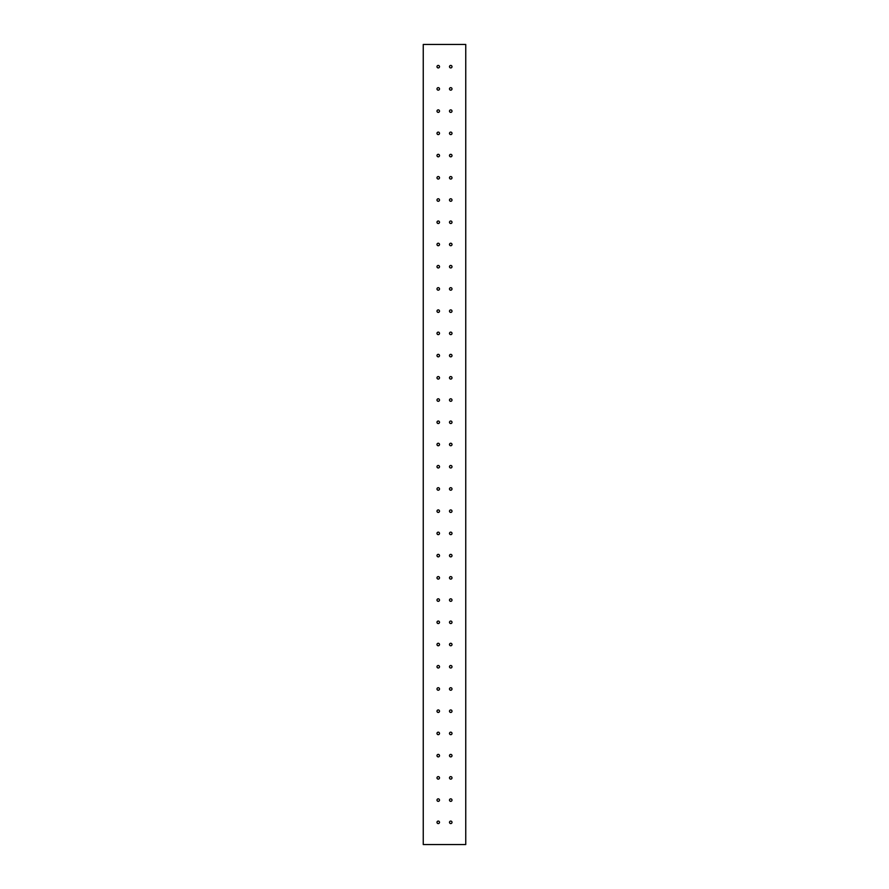 <?xml version="1.0" encoding="UTF-8"?>
<svg xmlns="http://www.w3.org/2000/svg" width="889" height="889" viewBox="0 0 889 889"><rect width="100%" height="100%" fill="white"/><g stroke="black" fill="none" stroke-linecap="round" stroke-linejoin="round"><path stroke-width="1.33" d="M465.747 844.55L423.253 844.55L423.253 44.45L465.747 44.45L465.747 844.55M449.501 66.675A1.245 1.245 0 0 1 451.379 65.597A1.245 1.245 0 0 1 451.379 67.753A1.245 1.245 0 0 1 449.501 66.675M436.999 66.675A1.245 1.245 0 0 1 438.877 65.597A1.245 1.245 0 0 1 438.877 67.753A1.245 1.245 0 0 1 436.999 66.675M449.501 88.9A1.245 1.245 0 0 1 451.379 87.822A1.245 1.245 0 0 1 451.379 89.978A1.245 1.245 0 0 1 449.501 88.9M436.999 88.9A1.245 1.245 0 0 1 438.877 87.822A1.245 1.245 0 0 1 438.877 89.978A1.245 1.245 0 0 1 436.999 88.9M449.501 111.125A1.245 1.245 0 0 1 451.379 110.047A1.245 1.245 0 0 1 451.379 112.203A1.245 1.245 0 0 1 449.501 111.125M436.999 111.125A1.245 1.245 0 0 1 438.877 110.047A1.245 1.245 0 0 1 438.877 112.203A1.245 1.245 0 0 1 436.999 111.125M449.501 133.35A1.245 1.245 0 0 1 451.379 132.272A1.245 1.245 0 0 1 451.379 134.428A1.245 1.245 0 0 1 449.501 133.35M436.999 133.35A1.245 1.245 0 0 1 438.877 132.272A1.245 1.245 0 0 1 438.877 134.428A1.245 1.245 0 0 1 436.999 133.35M449.501 155.575A1.245 1.245 0 0 1 451.379 154.497A1.245 1.245 0 0 1 451.379 156.653A1.245 1.245 0 0 1 449.501 155.575M436.999 155.575A1.245 1.245 0 0 1 438.877 154.497A1.245 1.245 0 0 1 438.877 156.653A1.245 1.245 0 0 1 436.999 155.575M449.501 177.8A1.245 1.245 0 0 1 451.379 176.722A1.245 1.245 0 0 1 451.379 178.878A1.245 1.245 0 0 1 449.501 177.8M436.999 177.8A1.245 1.245 0 0 1 438.877 176.722A1.245 1.245 0 0 1 438.877 178.878A1.245 1.245 0 0 1 436.999 177.8M449.501 200.025A1.245 1.245 0 0 1 451.379 198.947A1.245 1.245 0 0 1 451.379 201.103A1.245 1.245 0 0 1 449.501 200.025M436.999 200.025A1.245 1.245 0 0 1 438.877 198.947A1.245 1.245 0 0 1 438.877 201.103A1.245 1.245 0 0 1 436.999 200.025M449.501 222.25A1.245 1.245 0 0 1 451.379 221.172A1.245 1.245 0 0 1 451.379 223.328A1.245 1.245 0 0 1 449.501 222.25M436.999 222.25A1.245 1.245 0 0 1 438.877 221.172A1.245 1.245 0 0 1 438.877 223.328A1.245 1.245 0 0 1 436.999 222.25M449.501 244.475A1.245 1.245 0 0 1 451.379 243.397A1.245 1.245 0 0 1 451.379 245.553A1.245 1.245 0 0 1 449.501 244.475M436.999 244.475A1.245 1.245 0 0 1 438.877 243.397A1.245 1.245 0 0 1 438.877 245.553A1.245 1.245 0 0 1 436.999 244.475M449.501 266.7A1.245 1.245 0 0 1 451.379 265.622A1.245 1.245 0 0 1 451.379 267.778A1.245 1.245 0 0 1 449.501 266.7M436.999 266.7A1.245 1.245 0 0 1 438.877 265.622A1.245 1.245 0 0 1 438.877 267.778A1.245 1.245 0 0 1 436.999 266.7M449.501 288.925A1.245 1.245 0 0 1 451.379 287.847A1.245 1.245 0 0 1 451.379 290.003A1.245 1.245 0 0 1 449.501 288.925M436.999 288.925A1.245 1.245 0 0 1 438.877 287.847A1.245 1.245 0 0 1 438.877 290.003A1.245 1.245 0 0 1 436.999 288.925M449.501 311.15A1.245 1.245 0 0 1 451.379 310.072A1.245 1.245 0 0 1 451.379 312.228A1.245 1.245 0 0 1 449.501 311.15M436.999 311.15A1.245 1.245 0 0 1 438.877 310.072A1.245 1.245 0 0 1 438.877 312.228A1.245 1.245 0 0 1 436.999 311.15M449.501 333.375A1.245 1.245 0 0 1 451.379 332.297A1.245 1.245 0 0 1 451.379 334.453A1.245 1.245 0 0 1 449.501 333.375M436.999 333.375A1.245 1.245 0 0 1 438.877 332.297A1.245 1.245 0 0 1 438.877 334.453A1.245 1.245 0 0 1 436.999 333.375M449.501 355.6A1.245 1.245 0 0 1 451.379 354.522A1.245 1.245 0 0 1 451.379 356.678A1.245 1.245 0 0 1 449.501 355.6M436.999 355.6A1.245 1.245 0 0 1 438.877 354.522A1.245 1.245 0 0 1 438.877 356.678A1.245 1.245 0 0 1 436.999 355.6M449.501 377.825A1.245 1.245 0 0 1 451.379 376.747A1.245 1.245 0 0 1 451.379 378.903A1.245 1.245 0 0 1 449.501 377.825M436.999 377.825A1.245 1.245 0 0 1 438.877 376.747A1.245 1.245 0 0 1 438.877 378.903A1.245 1.245 0 0 1 436.999 377.825M449.501 400.05A1.245 1.245 0 0 1 451.379 398.972A1.245 1.245 0 0 1 451.379 401.128A1.245 1.245 0 0 1 449.501 400.05M436.999 400.05A1.245 1.245 0 0 1 438.877 398.972A1.245 1.245 0 0 1 438.877 401.128A1.245 1.245 0 0 1 436.999 400.05M449.501 422.275A1.245 1.245 0 0 1 451.379 421.197A1.245 1.245 0 0 1 451.379 423.353A1.245 1.245 0 0 1 449.501 422.275M436.999 422.275A1.245 1.245 0 0 1 438.877 421.197A1.245 1.245 0 0 1 438.877 423.353A1.245 1.245 0 0 1 436.999 422.275M449.501 444.5A1.245 1.245 0 0 1 451.379 443.422A1.245 1.245 0 0 1 451.379 445.578A1.245 1.245 0 0 1 449.501 444.5M436.999 444.5A1.245 1.245 0 0 1 438.877 443.422A1.245 1.245 0 0 1 438.877 445.578A1.245 1.245 0 0 1 436.999 444.5M449.501 466.725A1.245 1.245 0 0 1 451.379 465.647A1.245 1.245 0 0 1 451.379 467.803A1.245 1.245 0 0 1 449.501 466.725M436.999 466.725A1.245 1.245 0 0 1 438.877 465.647A1.245 1.245 0 0 1 438.877 467.803A1.245 1.245 0 0 1 436.999 466.725M449.501 488.95A1.245 1.245 0 0 1 451.379 487.872A1.245 1.245 0 0 1 451.379 490.028A1.245 1.245 0 0 1 449.501 488.95M436.999 488.95A1.245 1.245 0 0 1 438.877 487.872A1.245 1.245 0 0 1 438.877 490.028A1.245 1.245 0 0 1 436.999 488.95M449.501 511.175A1.245 1.245 0 0 1 451.379 510.097A1.245 1.245 0 0 1 451.379 512.253A1.245 1.245 0 0 1 449.501 511.175M436.999 511.175A1.245 1.245 0 0 1 438.877 510.097A1.245 1.245 0 0 1 438.877 512.253A1.245 1.245 0 0 1 436.999 511.175M449.501 533.4A1.245 1.245 0 0 1 451.379 532.322A1.245 1.245 0 0 1 451.379 534.478A1.245 1.245 0 0 1 449.501 533.4M436.999 533.4A1.245 1.245 0 0 1 438.877 532.322A1.245 1.245 0 0 1 438.877 534.478A1.245 1.245 0 0 1 436.999 533.4M449.501 555.625A1.245 1.245 0 0 1 451.379 554.547A1.245 1.245 0 0 1 451.379 556.703A1.245 1.245 0 0 1 449.501 555.625M436.999 555.625A1.245 1.245 0 0 1 438.877 554.547A1.245 1.245 0 0 1 438.877 556.703A1.245 1.245 0 0 1 436.999 555.625M449.501 577.85A1.245 1.245 0 0 1 451.379 576.772A1.245 1.245 0 0 1 451.379 578.928A1.245 1.245 0 0 1 449.501 577.85M436.999 577.85A1.245 1.245 0 0 1 438.877 576.772A1.245 1.245 0 0 1 438.877 578.928A1.245 1.245 0 0 1 436.999 577.85M449.501 600.075A1.245 1.245 0 0 1 451.379 598.997A1.245 1.245 0 0 1 451.379 601.153A1.245 1.245 0 0 1 449.501 600.075M436.999 600.075A1.245 1.245 0 0 1 438.877 598.997A1.245 1.245 0 0 1 438.877 601.153A1.245 1.245 0 0 1 436.999 600.075M449.501 622.3A1.245 1.245 0 0 1 451.379 621.222A1.245 1.245 0 0 1 451.379 623.378A1.245 1.245 0 0 1 449.501 622.3M436.999 622.3A1.245 1.245 0 0 1 438.877 621.222A1.245 1.245 0 0 1 438.877 623.378A1.245 1.245 0 0 1 436.999 622.3M449.501 644.525A1.245 1.245 0 0 1 451.379 643.447A1.245 1.245 0 0 1 451.379 645.603A1.245 1.245 0 0 1 449.501 644.525M436.999 644.525A1.245 1.245 0 0 1 438.877 643.447A1.245 1.245 0 0 1 438.877 645.603A1.245 1.245 0 0 1 436.999 644.525M449.501 666.75A1.245 1.245 0 0 1 451.379 665.672A1.245 1.245 0 0 1 451.379 667.828A1.245 1.245 0 0 1 449.501 666.75M436.999 666.75A1.245 1.245 0 0 1 438.877 665.672A1.245 1.245 0 0 1 438.877 667.828A1.245 1.245 0 0 1 436.999 666.75M449.501 688.975A1.245 1.245 0 0 1 451.379 687.897A1.245 1.245 0 0 1 451.379 690.053A1.245 1.245 0 0 1 449.501 688.975M436.999 688.975A1.245 1.245 0 0 1 438.877 687.897A1.245 1.245 0 0 1 438.877 690.053A1.245 1.245 0 0 1 436.999 688.975M449.501 711.2A1.245 1.245 0 0 1 451.379 710.122A1.245 1.245 0 0 1 451.379 712.278A1.245 1.245 0 0 1 449.501 711.2M436.999 711.2A1.245 1.245 0 0 1 438.877 710.122A1.245 1.245 0 0 1 438.877 712.278A1.245 1.245 0 0 1 436.999 711.2M449.501 733.425A1.245 1.245 0 0 1 451.379 732.347A1.245 1.245 0 0 1 451.379 734.503A1.245 1.245 0 0 1 449.501 733.425M436.999 733.425A1.245 1.245 0 0 1 438.877 732.347A1.245 1.245 0 0 1 438.877 734.503A1.245 1.245 0 0 1 436.999 733.425M449.501 755.65A1.245 1.245 0 0 1 451.379 754.572A1.245 1.245 0 0 1 451.379 756.728A1.245 1.245 0 0 1 449.501 755.65M436.999 755.65A1.245 1.245 0 0 1 438.877 754.572A1.245 1.245 0 0 1 438.877 756.728A1.245 1.245 0 0 1 436.999 755.65M449.501 777.875A1.245 1.245 0 0 1 451.379 776.797A1.245 1.245 0 0 1 451.379 778.953A1.245 1.245 0 0 1 449.501 777.875M436.999 777.875A1.245 1.245 0 0 1 438.877 776.797A1.245 1.245 0 0 1 438.877 778.953A1.245 1.245 0 0 1 436.999 777.875M449.501 800.1A1.245 1.245 0 0 1 451.379 799.022A1.245 1.245 0 0 1 451.379 801.178A1.245 1.245 0 0 1 449.501 800.1M436.999 800.1A1.245 1.245 0 0 1 438.877 799.022A1.245 1.245 0 0 1 438.877 801.178A1.245 1.245 0 0 1 436.999 800.1M449.501 822.325A1.245 1.245 0 0 1 451.379 821.247A1.245 1.245 0 0 1 451.379 823.403A1.245 1.245 0 0 1 449.501 822.325M436.999 822.325A1.245 1.245 0 0 1 438.877 821.247A1.245 1.245 0 0 1 438.877 823.403A1.245 1.245 0 0 1 436.999 822.325"/></g></svg>
